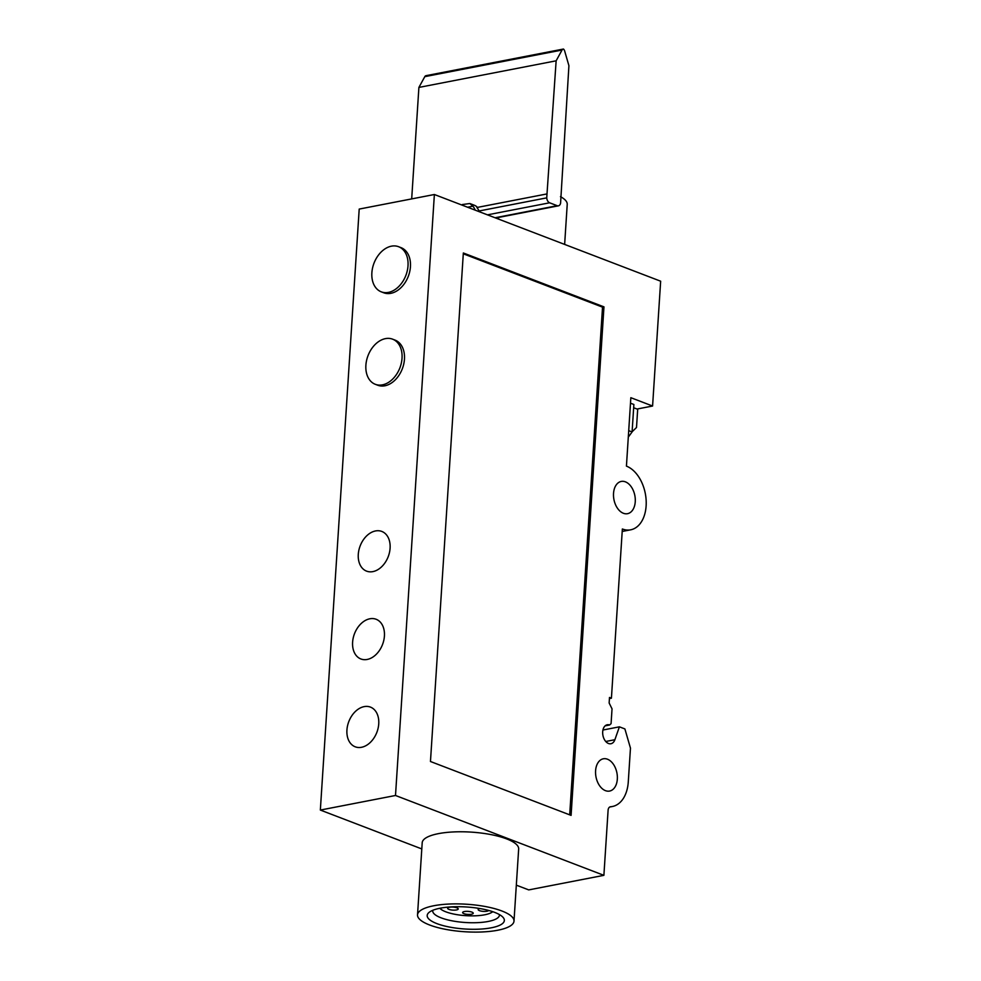 <?xml version="1.0" encoding="UTF-8"?>
<svg xmlns="http://www.w3.org/2000/svg" width="981" height="981" viewBox="0 0 981 981"><rect width="100%" height="100%" fill="white"/><g stroke="black" fill="none" stroke-linecap="round" stroke-linejoin="round"><path stroke-width="1.47" d="M605.13 725.854L609.618 724.984L611.077 723.647L612.034 708.846L609.14 702.997L609.495 697.454L611.421 698.19L622.359 528.992A32.864 21.3 79 0 0 630.648 529.826A32.864 21.3 79 0 0 646.111 499.734A32.864 21.3 79 0 0 626.43 466.122L630.844 397.697L652.586 406.024L660.654 281.204L434.375 194.508L359.205 209.076L320.346 810.061L421.793 848.933M516.325 885.156L528.734 889.902L603.891 875.334L608.097 810.294A4.831 3.127 79 0 1 610.378 806.774A4.831 3.127 79 0 1 610.623 806.738A33.832 21.925 79 0 0 612.34 806.517A33.832 21.925 79 0 0 628.281 781.869L630.464 748.123L624.897 728.932L619.391 726.835L614.891 739.711A9.663 6.266 79 0 1 610.93 743.733A9.663 6.266 79 0 1 602.935 735.443A9.663 6.266 79 0 1 607.251 724.763A9.663 6.266 79 0 1 609.618 724.984M498.814 219.192A19.338 13.648 -69 0 0 498.078 217.524M434.375 194.508L395.502 795.481L603.891 875.334M595.59 770.772A16.432 10.656 79 0 0 609.581 791.066A16.432 10.656 79 0 0 616.914 772.905A16.432 10.656 79 0 0 603.327 758.791A16.432 10.656 79 0 0 595.59 770.772M613.53 493.394A16.432 10.656 79 0 0 627.521 513.688A16.432 10.656 79 0 0 634.842 495.528A16.432 10.656 79 0 0 621.267 481.426A16.432 10.656 79 0 0 613.53 493.394M463.339 252.988L603.965 306.869L571.089 815.383L430.463 761.501L463.339 252.988M628.294 437.121L632.095 431.947L628.723 430.659M632.095 431.947L633.873 404.491L630.489 403.191M633.665 407.753L637.049 409.04L652.586 406.024M632.107 431.775L636.51 427.495L637.711 408.918M358.286 554.363A21.263 15.022 -69 0 0 380.996 567.361A21.263 15.022 -69 0 0 383.277 532.131A21.263 15.022 -69 0 0 358.286 554.363M352.608 642.199A21.263 15.022 -69 0 0 375.318 655.198A21.263 15.022 -69 0 0 377.599 619.967A21.263 15.022 -69 0 0 352.608 642.199M346.931 730.036A21.263 15.022 -69 0 0 369.641 743.034A21.263 15.022 -69 0 0 371.922 707.804A21.263 15.022 -69 0 0 346.931 730.036M392.608 339.168L395.036 340.1A24.169 17.069 111 0 1 402.32 368.782A24.169 17.069 111 0 1 377.734 385.239L375.306 384.307A24.169 17.069 -69 0 0 399.892 367.85A24.169 17.069 -69 0 0 392.608 339.168A24.169 17.069 -69 0 0 385.447 338.629A24.169 17.069 -69 0 0 365.888 365.239A24.169 17.069 -69 0 0 375.306 384.307M398.58 246.709L401.008 247.641A24.169 17.069 111 0 1 408.304 276.323A24.169 17.069 111 0 1 383.718 292.779L381.29 291.848A24.169 17.069 -69 0 0 405.876 275.391A24.169 17.069 -69 0 0 398.58 246.709A24.169 17.069 -69 0 0 391.431 246.17A24.169 17.069 -69 0 0 371.873 272.792A24.169 17.069 -69 0 0 381.29 291.848M395.502 795.481L320.346 810.061M417.526 914.881L422.198 842.765A48.339 13.783 3.7 0 1 471.321 832.121A48.339 13.783 3.7 0 1 518.667 848.994L513.995 921.11A48.339 13.783 3.7 0 1 482.431 931.95A48.339 13.783 3.7 0 1 429.629 924.997A48.339 13.783 3.7 0 1 417.526 914.881A48.339 13.783 3.7 0 1 466.649 904.237A48.339 13.783 3.7 0 1 513.995 921.11M602.935 730.023L619.391 726.835M611.421 698.19L609.422 698.57M564.639 244.416L567.226 204.367A48.339 13.783 -176.3 0 0 560.458 196.641M499.427 914.586A33.428 9.54 3.7 0 1 499.452 915.15A33.428 9.54 3.7 0 1 477.624 922.643A33.428 9.54 3.7 0 1 441.094 917.836A33.428 9.54 3.7 0 1 432.731 910.834A33.428 9.54 3.7 0 1 432.817 910.282M436.852 923.599A38.664 11.036 3.7 0 1 429.138 912.342A38.664 11.036 3.7 0 1 466.478 906.984A38.664 11.036 3.7 0 1 502.812 917.1A38.664 11.036 3.7 0 1 484.406 928.786A38.664 11.036 3.7 0 1 436.852 923.599M603.965 306.869L602.53 307.151L463.29 253.797M569.691 814.855L602.53 307.151M449.408 907.253A5.322 1.521 -176.3 0 0 447.618 908.259A5.322 1.521 -176.3 0 0 452.83 910.11A5.322 1.521 -176.3 0 0 458.237 908.946A5.322 1.521 -176.3 0 0 455.147 907.351A5.322 1.521 -176.3 0 0 449.408 907.253M464.405 911.533A5.322 1.521 -176.3 0 0 462.615 912.538A5.322 1.521 -176.3 0 0 467.827 914.402A5.322 1.521 -176.3 0 0 473.234 913.225A5.322 1.521 -176.3 0 0 470.144 911.631A5.322 1.521 -176.3 0 0 464.405 911.533M479.844 908.541A5.322 1.521 -176.3 0 0 478.152 909.522A5.322 1.521 -176.3 0 0 482.922 911.349A5.322 1.521 -176.3 0 0 488.673 910.466M439.844 908.271A27.554 7.86 -176.3 0 0 465.914 915.665A27.554 7.86 -176.3 0 0 492.72 911.692M475.16 210.13A19.338 13.648 111 0 0 472.928 206.182L469.85 203.521L462.333 204.551M477.085 207.776L477.085 207.776A19.338 13.648 111 0 1 479.317 211.724M469.85 203.521L474.13 205.164A19.338 13.648 111 0 1 476.84 206.746M556.141 60.81L546.736 197.855A4.831 3.127 79 0 0 549.63 202.797L557.196 205.703A4.831 3.127 79 0 0 558.422 205.826A4.831 3.127 79 0 0 560.58 203.165L568.919 65.702L564.676 51.049A3.384 2.195 79 0 0 563.45 49.05A3.384 2.195 79 0 0 563.229 49.075A3.384 2.195 79 0 0 562.039 50.031L556.141 60.81L418.899 87.419L411.689 198.91M426.208 75.66A3.384 2.195 79 0 0 425.987 75.684A3.384 2.195 79 0 0 424.798 76.653L418.899 87.419M546.478 194.017L476.889 207.506M605.743 741.489L614.891 739.711M472.928 206.182L467.569 207.224M562.039 50.031L424.798 76.653M546.736 197.855L479.022 210.989M549.63 202.797L487.471 214.851M557.196 205.703L495.049 217.757M612.34 806.517L609.716 807.02M630.648 529.826L622.199 531.457M563.229 49.075L425.987 75.684M558.422 205.826L495.675 217.99"/></g></svg>
